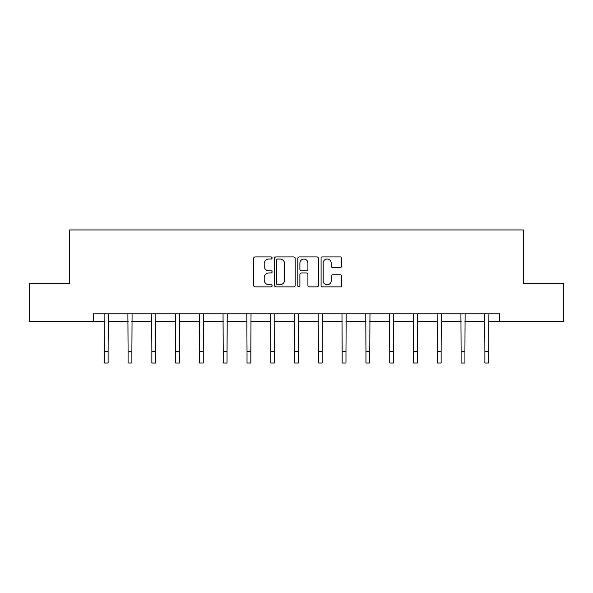 <?xml version="1.0" encoding="UTF-8"?>
<svg xmlns="http://www.w3.org/2000/svg" width="593" height="593" viewBox="0 0 593 593"><rect width="100%" height="100%" fill="white"/><g stroke="black" fill="none" stroke-linecap="round" stroke-linejoin="round"><path stroke-width="0.89" d="M272.105 257.977A1.045 1.045 0 0 0 271.053 256.932L255.153 256.932A1.497 1.497 0 0 0 253.656 258.422L253.656 285.366A1.497 1.497 0 0 0 255.153 286.864L271.053 286.864A1.045 1.045 0 0 0 272.105 285.819A1.045 1.045 0 0 0 271.053 284.766L269 284.766A4.788 4.788 0 0 1 264.211 279.978L264.211 277.732A4.788 4.788 0 0 1 269 272.943L271.053 272.943A1.045 1.045 0 0 0 272.105 271.898A1.045 1.045 0 0 0 271.053 270.845L269 270.845A4.788 4.788 0 0 1 264.211 266.057L264.211 263.811A4.788 4.788 0 0 1 269 259.022L271.053 259.022A1.045 1.045 0 0 0 272.105 257.977M340.241 267.48A1.497 1.497 0 0 0 341.738 265.983L341.738 258.422A1.497 1.497 0 0 0 340.241 256.932L322.577 256.932A1.497 1.497 0 0 0 321.087 258.422L321.087 285.366A1.497 1.497 0 0 0 322.577 286.864L340.241 286.864A1.497 1.497 0 0 0 341.738 285.366L341.738 276.234A1.497 1.497 0 0 0 340.241 274.737L332.68 274.737A1.497 1.497 0 0 0 331.19 276.234L331.19 280.763A4.003 4.003 0 0 1 327.18 284.766A4.003 4.003 0 0 1 323.178 280.763L323.178 263.025A4.003 4.003 0 0 1 327.18 259.022A4.003 4.003 0 0 1 331.19 263.025L331.19 265.983A1.497 1.497 0 0 0 332.68 267.48L340.241 267.48M93.316 321.458L29.65 321.458L29.65 283.335L69.522 283.335L69.522 229.965L523.478 229.965L523.478 283.335L563.35 283.335L563.35 321.458L499.684 321.458L499.684 313.83L93.316 313.83L93.316 321.458L104.294 321.458M295.188 258.422A1.497 1.497 0 0 0 293.691 256.932L276.034 256.932A1.497 1.497 0 0 0 274.537 258.422L274.537 285.366A1.497 1.497 0 0 0 276.034 286.864L293.691 286.864A1.497 1.497 0 0 0 295.188 285.366L295.188 258.422M299.309 256.932L316.966 256.932A1.497 1.497 0 0 1 318.463 258.422L318.463 285.366A1.497 1.497 0 0 1 316.966 286.864L309.413 286.864A1.497 1.497 0 0 1 307.915 285.366L307.915 274.44A1.497 1.497 0 0 0 306.418 272.943L301.4 272.943A1.497 1.497 0 0 0 299.902 274.44L299.902 285.819A1.045 1.045 0 0 1 298.857 286.864A1.045 1.045 0 0 1 297.812 285.819L297.812 258.422A1.497 1.497 0 0 1 299.309 256.932M108.104 321.458L128.081 321.458M131.891 321.458L151.867 321.458M155.677 321.458L175.654 321.458M179.464 321.458L199.441 321.458M203.258 321.458L223.227 321.458M227.045 321.458L247.022 321.458M250.832 321.458L270.808 321.458M274.618 321.458L294.595 321.458M298.405 321.458L318.382 321.458M322.192 321.458L342.168 321.458M345.978 321.458L365.955 321.458M369.773 321.458L389.742 321.458M393.559 321.458L413.536 321.458M417.346 321.458L437.323 321.458M441.133 321.458L461.109 321.458M464.919 321.458L484.896 321.458M488.706 321.458L499.684 321.458M277.68 259.022A1.045 1.045 0 0 0 276.627 260.075L276.627 283.721A1.045 1.045 0 0 0 277.68 284.766L279.852 284.766A4.788 4.788 0 0 0 284.64 279.978L284.64 263.811A4.788 4.788 0 0 0 279.852 259.022L277.68 259.022M307.915 263.107A4.003 4.003 0 0 0 303.912 259.097A4.003 4.003 0 0 0 299.902 263.107L299.902 269.355A1.497 1.497 0 0 0 301.4 270.845L306.418 270.845A1.497 1.497 0 0 0 307.915 269.355L307.915 263.107M104.101 313.83L104.294 351.597L108.104 351.597L108.297 313.83M104.294 351.597L104.294 363.035L108.104 363.035L108.104 351.597M127.888 313.83L128.081 351.597L131.891 351.597L132.083 313.83M128.081 351.597L128.081 363.035L131.891 363.035L131.891 351.597M151.675 313.83L151.867 351.597L155.677 351.597L155.87 313.83M151.867 351.597L151.867 363.035L155.677 363.035L155.677 351.597M175.461 313.83L175.654 351.597L179.464 351.597L179.664 313.83M175.654 351.597L175.654 363.035L179.464 363.035L179.464 351.597M199.248 313.83L199.441 351.597L203.258 351.597L203.451 313.83M199.441 351.597L199.441 363.035L203.258 363.035L203.258 351.597M223.035 313.83L223.227 351.597L227.045 351.597L227.238 313.83M223.227 351.597L223.227 363.035L227.045 363.035L227.045 351.597M246.821 313.83L247.022 351.597L250.832 351.597L251.024 313.83M247.022 351.597L247.022 363.035L250.832 363.035L250.832 351.597M270.616 313.83L270.808 351.597L274.618 351.597L274.811 313.83M270.808 351.597L270.808 363.035L274.618 363.035L274.618 351.597M294.402 313.83L294.595 351.597L298.405 351.597L298.598 313.83M294.595 351.597L294.595 363.035L298.405 363.035L298.405 351.597M318.189 313.83L318.382 351.597L322.192 351.597L322.384 313.83M318.382 351.597L318.382 363.035L322.192 363.035L322.192 351.597M341.976 313.83L342.168 351.597L345.978 351.597L346.179 313.83M342.168 351.597L342.168 363.035L345.978 363.035L345.978 351.597M365.762 313.83L365.955 351.597L369.773 351.597L369.965 313.83M365.955 351.597L365.955 363.035L369.773 363.035L369.773 351.597M389.549 313.83L389.742 351.597L393.559 351.597L393.752 313.83M389.742 351.597L389.742 363.035L393.559 363.035L393.559 351.597M413.336 313.83L413.536 351.597L417.346 351.597L417.539 313.83M413.536 351.597L413.536 363.035L417.346 363.035L417.346 351.597M437.13 313.83L437.323 351.597L441.133 351.597L441.325 313.83M437.323 351.597L437.323 363.035L441.133 363.035L441.133 351.597M460.917 313.83L461.109 351.597L464.919 351.597L465.112 313.83M461.109 351.597L461.109 363.035L464.919 363.035L464.919 351.597M484.703 313.83L484.896 351.597L488.706 351.597L488.899 313.83M484.896 351.597L484.896 363.035L488.706 363.035L488.706 351.597"/></g></svg>
